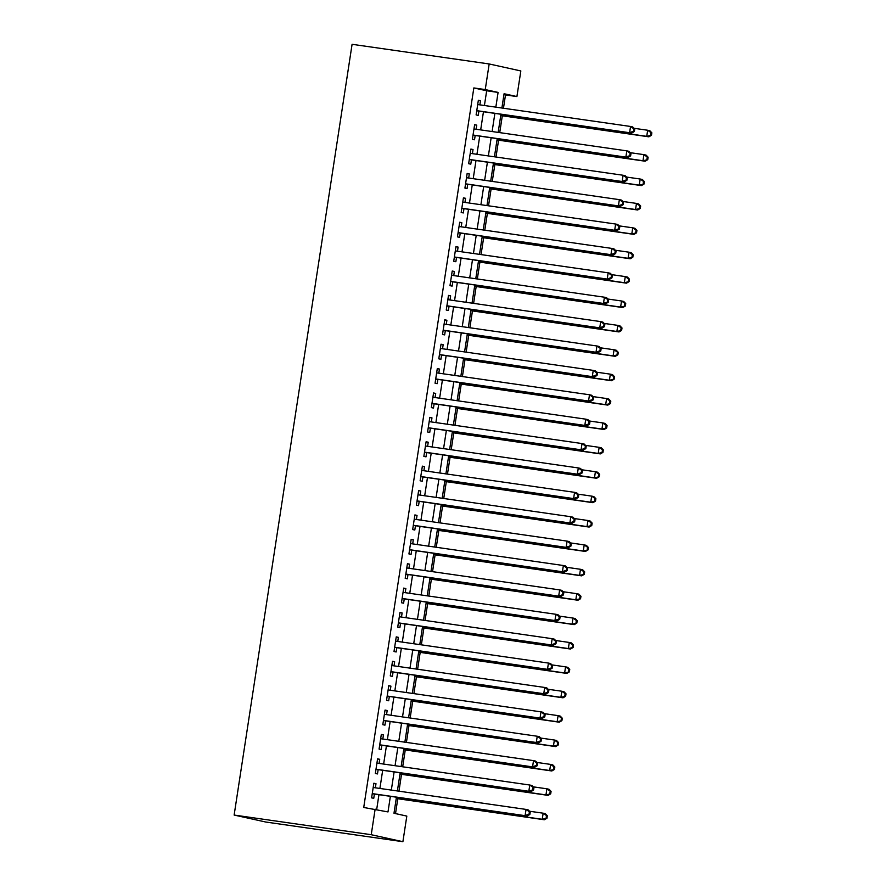 <?xml version="1.0" encoding="UTF-8"?>
<svg xmlns="http://www.w3.org/2000/svg" width="886" height="886" viewBox="0 0 886 886"><rect width="100%" height="100%" fill="white"/><g stroke="black" fill="none" stroke-linecap="round" stroke-linejoin="round"><path stroke-width="1.33" d="M396.43 797.223L393.982 813.259L406.818 816.095L402.897 841.7L265.811 822.042L234.137 815.054L352.085 44.3L489.172 63.958L485.251 89.575L473.833 87.936L363.725 807.467L387.99 811.93L390.372 796.348M489.172 63.958L520.835 70.946L516.915 96.563L504.079 93.728L501.897 108.014M503.458 108.247L505.496 94.924L516.915 96.563M395.521 813.603L397.792 798.74M398.955 791.187L401.524 774.342M402.687 766.8L405.256 749.955M406.419 742.402L408.989 725.568M410.152 718.014L412.721 701.169M413.884 693.627L416.453 676.782M417.616 669.229L420.185 652.395M421.348 644.842L423.918 627.997M425.081 620.455L427.65 603.61M428.813 596.057L431.382 579.222M432.545 571.669L435.115 554.824M436.277 547.282L438.847 530.437M440.01 522.884L442.579 506.05M443.742 498.497L446.311 481.652M447.474 474.11L450.055 457.265M451.207 449.711L453.787 432.877M454.939 425.324L457.519 408.479M458.671 400.937L461.252 384.092M462.403 376.539L464.984 359.705M466.136 352.152L468.716 335.307M469.868 327.765L472.448 310.92M473.6 303.366L476.181 286.532M477.332 278.979L479.913 262.134M481.065 254.592L483.645 237.747M484.797 230.194L487.378 213.36M488.529 205.807L491.11 188.962M492.262 181.42L494.842 164.574M495.994 157.021L498.574 140.187M499.726 132.634L502.307 115.789M375.354 787.798L375.985 783.7L373.848 783.224L371.611 797.854L373.748 798.33L374.401 794.066M379.086 763.411L379.717 759.302L377.58 758.837L375.343 773.467L377.48 773.943L378.134 769.668M382.818 739.024L383.45 734.915L381.312 734.439L379.075 749.08L381.213 749.545L381.866 745.281M386.551 714.625L387.182 710.528L385.045 710.051L382.807 724.682L384.945 725.158L385.598 720.894M390.283 690.238L390.914 686.129L388.777 685.664L386.54 700.294L388.677 700.771L389.331 696.496M394.026 665.851L394.647 661.742L392.509 661.266L390.272 675.907L392.409 676.372L393.063 672.109M397.759 641.453L398.379 637.355L396.241 636.879L394.004 651.509L396.142 651.985L396.795 647.721M401.491 617.066L402.111 612.957L399.974 612.492L397.736 627.122L399.874 627.598L400.527 623.323M405.223 592.679L405.843 588.57L403.706 588.094L401.469 602.735L403.606 603.2L404.26 598.936M408.955 568.28L409.576 564.183L407.438 563.706L405.201 578.337L407.339 578.813L407.992 574.549M412.688 543.893L413.308 539.784L411.17 539.319L408.933 553.949L411.071 554.426L411.724 550.151M416.42 519.506L417.04 515.397L414.903 514.921L412.666 529.562L414.803 530.027L415.456 525.763M420.152 495.108L420.772 491.01L418.635 490.534L416.398 505.164L418.535 505.64L419.189 501.376M423.885 470.721L424.505 466.612L422.367 466.147L420.13 480.777L422.268 481.253L422.921 476.978M427.617 446.334L428.237 442.225L426.1 441.749L423.862 456.39L426 456.855L426.653 452.591M431.349 421.935L431.969 417.838L429.832 417.361L427.595 431.991L429.732 432.468L430.386 428.204M435.081 397.548L435.702 393.439L433.564 392.974L431.327 407.604L433.464 408.081L434.118 403.806M438.814 373.161L439.434 369.052L437.296 368.576L435.059 383.217L437.197 383.682L437.85 379.418M442.546 348.763L443.166 344.665L441.029 344.189L438.791 358.819L440.929 359.295L441.582 355.031M446.278 324.376L446.898 320.267L444.761 319.802L442.524 334.432L444.661 334.908L445.315 330.633M450.01 299.989L450.631 295.88L448.493 295.403L446.256 310.045L448.394 310.51L449.047 306.246M453.743 275.59L454.363 271.493L452.225 271.016L449.988 285.646L452.126 286.123L452.779 281.859M457.475 251.203L458.095 247.094L455.958 246.629L453.721 261.259L455.858 261.735L456.511 257.461M461.207 226.816L461.827 222.707L459.69 222.231L457.453 236.872L459.59 237.337L460.244 233.073M464.94 202.418L465.56 198.32L463.422 197.844L461.185 212.474L463.323 212.95L463.976 208.675M468.672 178.031L469.292 173.922L467.155 173.457L464.917 188.087L467.055 188.563L467.708 184.288M472.404 153.643L473.024 149.535L470.887 149.058L468.65 163.7L470.787 164.165L471.441 159.901M476.136 129.245L476.757 125.136L474.619 124.671L472.382 139.301L474.519 139.778L475.173 135.503M505.496 94.924L503.946 94.581M376.694 809.45L378.942 794.709M379.906 788.451L382.674 770.322M383.638 764.064L386.407 745.934M387.37 739.677L390.139 721.536M391.103 715.279L393.871 697.149M394.835 690.892L397.604 672.762M398.567 666.505L401.336 648.364M402.299 642.106L405.068 623.977M406.032 617.719L408.8 599.589M409.764 593.332L412.533 575.191M413.496 568.934L416.265 550.804M417.228 544.547L419.997 526.417M420.961 520.16L423.729 502.019M424.693 495.761L427.462 477.632M428.425 471.374L431.194 453.244M432.158 446.987L434.926 428.846M435.89 422.589L438.659 404.459M439.622 398.202L442.402 380.072M443.354 373.814L446.134 355.674M447.087 349.416L449.866 331.286M450.819 325.029L453.599 306.899M454.551 300.642L457.331 282.501M458.284 276.244L461.063 258.114M462.016 251.857L464.796 233.727M465.748 227.469L468.528 209.329M469.48 203.071L472.26 184.941M473.213 178.684L475.992 160.554M476.945 154.297L479.725 136.156M480.677 129.899L483.457 111.769M484.409 105.512L486.669 90.771L473.833 87.936M479.869 104.858L480.489 100.749L478.351 100.284L476.114 114.914L478.252 115.39L478.905 111.115M375.143 809.106L371.234 834.712L234.137 815.054M371.234 834.712L402.897 841.7M500.933 114.272L498.165 132.413M497.201 138.67L494.432 156.8M493.469 163.057L490.7 181.187M489.736 187.444L486.968 205.585M486.004 211.843L483.235 229.972M482.272 236.23L479.503 254.36M478.54 260.617L475.771 278.758M474.807 285.015L472.039 303.145M471.075 309.402L468.306 327.532M467.343 333.789L464.574 351.93M463.611 358.188L460.842 376.317M459.878 382.575L457.11 400.705M456.146 406.962L453.377 425.103M452.414 431.36L449.645 449.49M448.681 455.747L445.913 473.877M444.949 480.146L442.18 498.275M441.217 504.533L438.448 522.662M437.485 528.92L434.716 547.05M433.752 553.318L430.984 571.448M430.02 577.705L427.251 595.835M426.288 602.092L423.519 620.222M422.556 626.491L419.787 644.62M418.823 650.878L416.055 669.008M415.091 675.265L412.322 693.395M411.359 699.663L408.59 717.793M407.626 724.05L404.858 742.18M403.894 748.437L401.125 766.567M400.162 772.836L397.393 790.965M495.839 107.151L498.087 92.41L485.251 89.575M391.324 790.09L394.104 771.961M395.056 765.703L397.836 747.574M398.789 741.316L401.568 723.175M402.521 716.918L405.301 698.788M406.253 692.531L409.033 674.401M409.985 668.144L412.765 650.003M413.718 643.745L416.498 625.616M417.45 619.358L420.23 601.229M421.182 594.971L423.962 576.83M424.915 570.573L427.694 552.443M428.647 546.186L431.427 528.056M432.379 521.799L435.159 503.658M436.111 497.4L438.891 479.271M439.844 473.013L442.623 454.883M443.576 448.626L446.356 430.485M447.308 424.228L450.088 406.098M451.04 399.841L453.82 381.711M454.773 375.442L457.553 357.313M458.516 351.055L461.285 332.926M462.248 326.668L465.017 308.538M465.981 302.27L468.749 284.14M469.713 277.883L472.482 259.753M473.445 253.496L476.214 235.366M477.177 229.097L479.946 210.968M480.91 204.71L483.678 186.581M484.642 180.323L487.411 162.193M488.374 155.925L491.143 137.795M492.107 131.538L494.875 113.408M486.669 90.771L498.087 92.41M478.329 100.439L480.489 100.749M474.597 124.826L476.757 125.136M470.865 149.225L473.024 149.535M467.132 173.612L469.292 173.922M463.4 197.999L465.56 198.32M459.668 222.397L461.827 222.707M455.936 246.784L458.095 247.094M452.203 271.171L454.363 271.493M448.471 295.57L450.631 295.88M444.739 319.957L446.898 320.267M441.006 344.344L443.166 344.665M437.274 368.742L439.434 369.052M433.542 393.129L435.702 393.439M429.81 417.516L431.969 417.838M426.077 441.915L428.237 442.225M422.345 466.302L424.505 466.612M418.613 490.7L420.772 491.01M414.881 515.087L417.04 515.397M411.148 539.474L413.308 539.784M407.416 563.873L409.576 564.183M403.684 588.26L405.843 588.57M399.951 612.647L402.111 612.957M396.219 637.045L398.379 637.355M392.487 661.432L394.647 661.742M388.755 685.819L390.914 686.129M385.022 710.218L387.182 710.528M381.29 734.605L383.45 734.915M377.558 758.992L379.717 759.302M373.826 783.39L375.985 783.7M476.746 110.783L631.762 133.044L476.768 110.65M633.512 131.305L629.625 132.568L630.555 126.465L632.693 126.942L634.741 129.057L633.889 128.869L633.512 131.305L634.365 131.493L634.741 129.057M477.698 104.548L630.555 126.465L633.889 128.869M631.762 133.044L634.365 131.493M500.734 115.568L648.873 136.821L646.736 136.344L647.666 130.242L633.988 128.282M500.767 115.413L646.736 136.344L651.487 135.27L651.863 132.834L651 132.645L650.634 135.082M651 132.645L647.666 130.242L649.815 130.718L651.863 132.834M651.487 135.27L648.873 136.821M473.013 135.17L628.03 157.431L473.035 135.037M629.78 155.692L625.893 156.955L626.823 150.864L628.96 151.329L631.009 153.444L630.156 153.256L629.78 155.692L630.633 155.892L631.009 153.444M473.966 128.935L626.823 150.864L630.156 153.256M628.03 157.431L630.633 155.892M469.281 159.569L624.298 181.818L469.303 159.425M626.048 180.091L622.16 181.353L623.091 175.251L625.228 175.727L627.277 177.842L626.424 177.654L626.048 180.091L626.9 180.279L627.277 177.842M470.233 153.333L623.091 175.251L626.424 177.654M624.298 181.818L626.9 180.279M465.549 183.956L620.565 206.216L465.571 183.823M622.315 204.478L618.428 205.74L619.358 199.649L621.496 200.114L623.545 202.229L622.692 202.041L622.315 204.478L623.168 204.666L623.545 202.229M466.501 177.721L619.358 199.649L622.692 202.041M620.565 206.216L623.168 204.666M461.816 208.343L616.833 230.604L461.839 208.21M618.583 228.876L614.696 230.127L615.626 224.036L617.763 224.501L619.812 226.617L618.96 226.428L618.583 228.876L619.436 229.064L619.812 226.617M462.769 202.108L615.626 224.036L618.96 226.428M616.833 230.604L619.436 229.064M497.002 139.966L645.141 161.208L643.003 160.731L643.934 154.64L630.256 152.68M497.035 139.8L643.003 160.731L647.755 159.668L648.131 157.221L647.267 157.032L646.902 159.469M647.267 157.032L643.934 154.64L646.082 155.105L648.131 157.221M647.755 159.668L645.141 161.208M493.269 164.353L641.409 185.595L639.271 185.13L640.201 179.027L626.524 177.067M493.303 164.187L639.271 185.13L644.022 184.055L644.399 181.619L643.535 181.431L643.17 183.867M643.535 181.431L640.201 179.027L642.35 179.504L644.399 181.619M644.022 184.055L641.409 185.595M489.537 188.74L637.676 209.993L635.539 209.517L636.469 203.415L622.792 201.454M489.57 188.585L635.539 209.517L640.29 208.443L640.667 206.006L639.803 205.818L639.437 208.254M639.803 205.818L636.469 203.415L638.618 203.891L640.667 206.006M640.29 208.443L637.676 209.993M485.805 213.138L633.944 234.38L631.807 233.904L632.737 227.813L619.059 225.852M485.838 212.972L631.807 233.904L636.558 232.841L636.934 230.393L636.07 230.205L635.705 232.641M636.07 230.205L632.737 227.813L634.885 228.278L636.934 230.393M636.558 232.841L633.944 234.38M458.084 232.741L613.101 254.991L458.106 232.597M614.851 253.263L610.963 254.526L611.894 248.423L614.031 248.9L616.08 251.015L615.227 250.827L614.851 253.263L615.704 253.451L616.08 251.015M459.037 226.506L611.894 248.423L615.227 250.827M613.101 254.991L615.704 253.451M482.073 237.526L630.212 258.767L628.074 258.302L629.005 252.2L615.327 250.24M482.106 237.359L628.074 258.302L632.825 257.228L633.202 254.791L632.338 254.603L631.973 257.04M632.338 254.603L629.005 252.2L631.153 252.676L633.202 254.791M632.825 257.228L630.212 258.767M454.352 257.128L609.369 279.389L454.374 256.995M611.118 277.65L607.231 278.913L608.161 272.822L610.299 273.287L612.348 275.402L611.495 275.214L611.118 277.65L611.971 277.839L612.348 275.402M455.304 250.893L608.161 272.822L611.495 275.214M609.369 279.389L611.971 277.839M478.34 261.913L626.48 283.166L624.342 282.689L625.272 276.587L611.595 274.627M478.374 261.758L624.342 282.689L629.093 281.615L629.47 279.179L628.606 278.99L628.24 281.427M628.606 278.99L625.272 276.587L627.421 277.063L629.47 279.179M629.093 281.615L626.48 283.166M450.62 281.515L605.636 303.776L450.642 281.383M607.386 302.048L603.499 303.3L604.429 297.209L606.567 297.674L608.616 299.789L607.763 299.601L607.386 302.048L608.239 302.237L608.616 299.789M451.572 275.28L604.429 297.209L607.763 299.601M605.636 303.776L608.239 302.237M474.608 286.311L622.747 307.553L620.61 307.077L621.54 300.985L607.862 299.025M474.641 286.145L620.61 307.077L625.361 306.013L625.737 303.566L624.874 303.377L624.508 305.814M624.874 303.377L621.54 300.985L623.689 301.45L625.737 303.566M625.361 306.013L622.747 307.553M446.887 305.914L601.904 328.163L446.909 305.77M603.654 326.436L599.767 327.698L600.697 321.596L602.834 322.072L604.883 324.187L604.03 323.999L603.654 326.436L604.507 326.624L604.883 324.187M447.84 299.678L600.697 321.596L604.03 323.999M601.904 328.163L604.507 326.624M470.876 310.698L619.015 331.94L616.877 331.475L617.808 325.372L604.13 323.412M470.909 310.532L616.877 331.475L621.629 330.4L622.005 327.964L621.141 327.776L620.776 330.212M621.141 327.776L617.808 325.372L619.956 325.849L622.005 327.964M621.629 330.4L619.015 331.94M443.155 330.301L598.172 352.562L443.177 330.168M599.922 350.823L596.034 352.085L596.965 345.994L599.102 346.459L601.151 348.575L600.298 348.386L599.922 350.823L600.774 351.011L601.151 348.575M444.107 324.066L596.965 345.994L600.298 348.386M598.172 352.562L600.774 351.011M467.143 335.085L615.283 356.338L613.145 355.862L614.076 349.76L600.398 347.799M467.177 334.93L613.145 355.862L617.896 354.788L618.273 352.351L617.409 352.163L617.044 354.599M617.409 352.163L614.076 349.76L616.224 350.236L618.273 352.351M617.896 354.788L615.283 356.338M439.423 354.688L594.44 376.949L439.445 354.555M596.189 375.221L592.302 376.472L593.232 370.381L595.37 370.846L597.419 372.962L596.566 372.773L596.189 375.221L597.042 375.409L597.419 372.962M440.375 348.453L593.232 370.381L596.566 372.773M594.44 376.949L597.042 375.409M463.411 359.483L611.55 380.725L609.413 380.249L610.343 374.158L596.666 372.198M463.444 359.317L609.413 380.249L614.164 379.186L614.541 376.738L613.677 376.55L613.311 378.986M613.677 376.55L610.343 374.158L612.492 374.623L614.541 376.738M614.164 379.186L611.55 380.725M435.69 379.086L590.707 401.336L435.713 378.942M592.457 399.608L588.559 400.871L589.5 394.768L591.638 395.245L593.686 397.36L592.834 397.172L592.457 399.608L593.31 399.796L593.686 397.36M436.643 372.851L589.5 394.768L592.834 397.172M590.707 401.336L593.31 399.796M459.679 383.871L607.818 405.112L605.681 404.647L606.611 398.545L592.933 396.585M459.712 383.704L605.681 404.647L610.432 403.573L610.808 401.136L609.945 400.948L609.579 403.385M609.945 400.948L606.611 398.545L608.76 399.021L610.808 401.136M610.432 403.573L607.818 405.112M431.958 403.473L586.975 425.734L431.98 403.34M588.725 423.995L584.826 425.258L585.768 419.167L587.905 419.632L589.954 421.747L589.101 421.559L588.725 423.995L589.578 424.184L589.954 421.747M432.911 397.238L585.768 419.167L589.101 421.559M586.975 425.734L589.578 424.184M455.947 408.258L604.086 429.511L601.948 429.034L602.879 422.943L589.201 420.972M455.98 408.103L601.948 429.034L606.7 427.96L607.076 425.524L606.212 425.335L605.847 427.772M606.212 425.335L602.879 422.943L605.027 423.408L607.076 425.524M606.7 427.96L604.086 429.511M452.214 432.656L600.354 453.898L598.216 453.422L599.146 447.33L585.469 445.37M452.248 432.49L598.216 453.422L602.967 452.358L603.344 449.911L602.48 449.723L602.115 452.17M602.48 449.723L599.146 447.33L601.295 447.795L603.344 449.911M602.967 452.358L600.354 453.898M448.482 457.043L596.621 478.285L594.484 477.82L595.414 471.717L581.737 469.757M448.515 456.877L594.484 477.82L599.235 476.746L599.612 474.309L598.748 474.121L598.382 476.557M598.748 474.121L595.414 471.717L597.563 472.194L599.612 474.309M599.235 476.746L596.621 478.285M428.226 427.86L583.243 450.121L428.248 427.728M584.993 448.394L581.094 449.645L582.036 443.554L584.173 444.019L586.222 446.134L585.369 445.946L584.993 448.394L585.845 448.582L586.222 446.134M429.178 421.625L582.036 443.554L585.369 445.946M583.243 450.121L585.845 448.582M424.494 452.259L579.51 474.508L424.516 452.115M581.26 472.781L577.362 474.043L578.303 467.941L580.441 468.417L582.49 470.532L581.637 470.344L581.26 472.781L582.113 472.969L582.49 470.532M425.446 446.023L578.303 467.941L581.637 470.344M579.51 474.508L582.113 472.969M420.761 476.646L575.778 498.907L420.784 476.513M577.528 497.168L573.63 498.43L574.571 492.339L576.708 492.804L578.757 494.92L577.905 494.731L577.528 497.168L578.381 497.356L578.757 494.92M421.714 470.411L574.571 492.339L577.905 494.731M575.778 498.907L578.381 497.356M444.75 481.43L592.889 502.683L590.752 502.207L591.682 496.116L578.004 494.144M444.783 481.275L590.752 502.207L595.503 501.133L595.879 498.696L595.015 498.508L594.65 500.944M595.015 498.508L591.682 496.116L593.83 496.581L595.879 498.696M595.503 501.133L592.889 502.683M417.029 501.033L572.046 523.294L417.051 500.9M573.796 521.566L569.897 522.818L570.839 516.726L572.976 517.191L575.025 519.307L574.172 519.118L573.796 521.566L574.649 521.754L575.025 519.307M417.982 494.798L570.839 516.726L574.172 519.118M572.046 523.294L574.649 521.754M441.018 505.828L589.157 527.07L587.019 526.594L587.95 520.503L574.272 518.543M441.051 505.662L587.019 526.594L591.77 525.531L592.147 523.083L591.283 522.895L590.918 525.343M591.283 522.895L587.95 520.503L590.098 520.968L592.147 523.083M591.77 525.531L589.157 527.07M413.297 525.431L568.314 547.681L413.319 525.287M570.063 545.953L566.165 547.216L567.106 541.113L569.244 541.59L571.293 543.705L570.44 543.517L570.063 545.953L570.916 546.141L571.293 543.705M414.249 519.196L567.106 541.113L570.44 543.517M568.314 547.681L570.916 546.141M437.285 530.216L585.424 551.457L583.287 550.992L584.217 544.89L570.54 542.93M437.319 530.049L583.287 550.992L588.038 549.918L588.415 547.482L587.551 547.293L587.185 549.73M587.551 547.293L584.217 544.89L586.366 545.366L588.415 547.482M588.038 549.918L585.424 551.457M409.565 549.818L564.581 572.079L409.587 549.685M566.331 570.34L562.433 571.603L563.374 565.512L565.512 565.977L567.561 568.092L566.708 567.904L566.331 570.34L567.184 570.529L567.561 568.092M410.517 543.583L563.374 565.512L566.708 567.904M564.581 572.079L567.184 570.529M433.553 554.603L581.692 575.856L579.555 575.379L580.485 569.288L566.807 567.317M433.586 554.448L579.555 575.379L584.306 574.305L584.682 571.869L583.819 571.68L583.453 574.117M583.819 571.68L580.485 569.288L582.634 569.753L584.682 571.869M584.306 574.305L581.692 575.856M405.832 574.206L560.849 596.466L405.854 574.073M562.599 594.739L558.701 595.99L559.642 589.899L561.779 590.375L563.828 592.479L562.975 592.291L562.599 594.739L563.452 594.927L563.828 592.479M406.785 567.97L559.642 589.899L562.975 592.291M560.849 596.466L563.452 594.927M429.821 579.001L577.96 600.243L575.822 599.767L576.753 593.675L563.075 591.715M429.854 578.835L575.822 599.767L580.574 598.703L580.95 596.256L580.086 596.068L579.721 598.515M580.086 596.068L576.753 593.675L578.901 594.141L580.95 596.256M580.574 598.703L577.96 600.243M402.1 598.604L557.117 620.853L402.122 598.46M558.867 619.126L554.968 620.388L555.91 614.286L558.047 614.762L560.096 616.877L559.243 616.689L558.867 619.126L559.719 619.314L560.096 616.877M403.052 592.369L555.91 614.286L559.243 616.689M557.117 620.853L559.719 619.314M426.088 603.388L574.228 624.63L572.09 624.165L573.02 618.063L559.343 616.102M426.122 603.222L572.09 624.165L576.841 623.091L577.218 620.654L576.354 620.466L575.989 622.902M576.354 620.466L573.02 618.063L575.169 618.539L577.218 620.654M576.841 623.091L574.228 624.63M398.368 622.991L553.385 645.252L398.39 622.858M555.134 643.513L551.236 644.775L552.177 638.684L554.315 639.149L556.364 641.265L555.511 641.076L555.134 643.513L555.987 643.701L556.364 641.265M399.32 616.756L552.177 638.684L555.511 641.076M553.385 645.252L555.987 643.701M422.356 627.775L570.495 649.028L568.358 648.552L569.288 642.461L555.611 640.489M422.389 627.62L568.358 648.552L573.109 647.478L573.486 645.041L572.622 644.853L572.256 647.289M572.622 644.853L569.288 642.461L571.437 642.926L573.486 645.041M573.109 647.478L570.495 649.028M394.635 647.378L549.652 669.639L394.658 647.245M551.402 667.911L547.504 669.163L548.445 663.071L550.583 663.548L552.631 665.652L551.779 665.464L551.402 667.911L552.255 668.099L552.631 665.652M395.588 641.143L548.445 663.071L551.779 665.464M549.652 669.639L552.255 668.099M418.624 652.174L566.763 673.415L564.626 672.939L565.556 666.848L551.878 664.888M418.657 652.007L564.626 672.939L569.377 671.876L569.753 669.428L568.89 669.24L568.524 671.688M568.89 669.24L565.556 666.848L567.704 667.313L569.753 669.428M569.377 671.876L566.763 673.415M390.903 671.776L545.92 694.026L390.925 671.632M547.67 692.298L543.771 693.561L544.713 687.458L546.85 687.935L548.899 690.05L548.046 689.862L547.67 692.298L548.523 692.487L548.899 690.05M391.856 665.541L544.713 687.458L548.046 689.862M545.92 694.026L548.523 692.487M387.171 696.163L542.188 718.424L387.193 696.031M543.938 716.685L540.039 717.948L540.981 711.857L543.118 712.322L545.167 714.437L544.314 714.249L543.938 716.685L544.79 716.874L545.167 714.437M388.123 689.928L540.981 711.857L544.314 714.249M542.188 718.424L544.79 716.874M383.439 720.551L538.455 742.811L383.461 720.418M540.205 741.084L536.307 742.335L537.248 736.244L539.386 736.72L541.435 738.824L540.582 738.636L540.205 741.084L541.058 741.272L541.435 738.824M384.391 714.315L537.248 736.244L540.582 738.636M538.455 742.811L541.058 741.272M414.892 676.561L563.031 697.803L560.893 697.337L561.824 691.235L548.146 689.275M414.925 676.395L560.893 697.337L565.645 696.263L566.021 693.827L565.157 693.638L564.792 696.075M565.157 693.638L561.824 691.235L563.972 691.711L566.021 693.827M565.645 696.263L563.031 697.803M411.159 700.948L559.299 722.201L557.161 721.725L558.091 715.633L544.414 713.662M411.193 700.793L557.161 721.725L561.912 720.65L562.289 718.214L561.425 718.025L561.059 720.462M561.425 718.025L558.091 715.633L560.24 716.098L562.289 718.214M561.912 720.65L559.299 722.201M407.427 725.346L555.566 746.588L553.429 746.112L554.359 740.02L540.681 738.06M407.46 725.18L553.429 746.112L558.18 745.048L558.557 742.601L557.693 742.413L557.327 744.86M557.693 742.413L554.359 740.02L556.508 740.486L558.557 742.601M558.18 745.048L555.566 746.588M379.706 744.949L534.723 767.198L379.729 744.805M536.473 765.471L532.575 766.733L533.516 760.631L535.653 761.107L537.702 763.223L536.85 763.034L536.473 765.471L537.326 765.659L537.702 763.223M380.659 738.714L533.516 760.631L536.85 763.034M534.723 767.198L537.326 765.659M403.695 749.733L551.834 770.975L549.697 770.51L550.627 764.408L536.949 762.447M403.728 749.567L549.697 770.51L554.448 769.436L554.824 766.999L553.96 766.811L553.595 769.247M553.96 766.811L550.627 764.408L552.775 764.884L554.824 766.999M554.448 769.436L551.834 770.975M375.974 769.336L530.991 791.597L375.996 769.203M532.741 789.858L528.842 791.12L529.784 785.029L531.921 785.494L533.97 787.61L533.117 787.421L532.741 789.858L533.593 790.046L533.97 787.61M376.927 763.101L529.784 785.029L533.117 787.421M530.991 791.597L533.593 790.046M399.963 774.12L548.102 795.373L545.964 794.897L546.895 788.806L533.217 786.834M399.996 773.965L545.964 794.897L550.715 793.823L551.081 791.386L550.228 791.198L549.863 793.635M550.228 791.198L546.895 788.806L549.043 789.271L551.081 791.386M550.715 793.823L548.102 795.373M372.242 793.723L527.259 815.984L372.264 793.59M529.008 814.256L525.11 815.508L526.051 809.416L528.189 809.893L530.238 811.997L529.385 811.809L529.008 814.256L529.861 814.444L530.238 811.997M373.194 787.488L526.051 809.416L529.385 811.809M527.259 815.984L529.861 814.444M396.23 798.519L544.369 819.76L542.232 819.284L543.162 813.193L529.485 811.233M396.263 798.352L542.232 819.284L546.983 818.221L547.349 815.773L546.496 815.585L546.13 818.033M546.496 815.585L543.162 813.193L545.311 813.669L547.349 815.773M546.983 818.221L544.369 819.76"/></g></svg>

